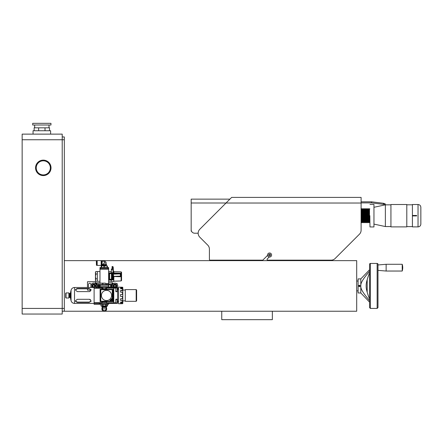 <?xml version="1.0" encoding="UTF-8"?>
<svg xmlns="http://www.w3.org/2000/svg" width="443" height="443" viewBox="0 0 443 443"><rect width="100%" height="100%" fill="white"/><g stroke="black" fill="none" stroke-linecap="round" stroke-linejoin="round"><path stroke-width="0.66" d="M113.231 274.677L113.314 274.206M121.122 271.886L121.565 272.362L121.565 280.474L121.122 280.945L121.122 271.886L113.912 271.637L113.912 272.977L120.546 273.204L120.158 273.636A71.849 71.81 -90 0 1 120.158 273.735L120.518 276.1L113.779 276.332L113.735 275.911A42.284 42.279 -59.4 0 0 113.497 275.939L113.303 273.962A126.615 126.537 90 0 0 113.292 273.663L113.186 276.105C113.275 273.553 113.38 273.658 113.497 276.415C113.38 279.179 113.275 279.284 113.186 276.731L113.186 276.105C113.275 273.553 113.38 273.658 113.497 276.415C113.38 279.179 113.275 279.284 113.186 276.731L113.186 279.057L111.381 279.921A1330.34 92.742 -2 0 1 113.087 279.854L112.76 279.494A0.443 0.443 135.8 0 0 113.186 279.057L113.497 279.406L113.087 279.854M112.09 278.619L111.381 278.619M111.381 274.217L112.09 274.217M112.09 267.273L112.09 269.759L111.381 269.776L111.381 272.722A1330.34 1326.292 -153.4 0 1 113.087 272.661L112.76 267.29L112.09 267.273L112.09 266.481L113.186 266.913L113.497 272.295L113.087 272.661L113.497 272.295L113.186 266.913M112.09 266.88L113.186 267.29A0.443 0.426 180 0 0 112.76 266.896L112.76 266.503M112.09 279.516L112.09 279.195L112.76 279.173L112.76 273.663L112.09 273.636L112.09 273.32L113.186 273.774A0.443 0.443 -135.8 0 0 112.76 273.342L120.169 273.458M112.09 279.195L112.09 273.636M120.546 273.204L120.518 276.1M113.912 276.327L113.735 281.51L113.735 275.911M113.497 275.939L113.497 279.406M112.732 279.871A1344.012 93.694 -2 0 0 111.381 279.921L111.381 281.51L113.735 281.51M111.381 272.722L111.381 273.121L112.09 273.32M113.912 271.637L113.735 273.004A1344.012 93.694 -178 0 1 111.381 272.916L111.381 279.921M113.292 273.663A0.443 0.437 90 0 0 113.209 273.409L112.876 273.22M111.381 269.776L111.381 269.001L112.09 269.001M120.186 273.907L113.314 274.134M113.303 273.962L120.158 273.735M120.518 276.737L113.779 276.498M99.985 282.889L95.948 282.889A0.847 0.36 -90 0 0 95.887 282.85L95.887 283.603L96.773 284.362M108.618 282.839L112.71 282.839L112.71 283.603L111.824 284.666M111.824 287.208L112.057 287.485M95.948 282.889L96.773 283.598M112.71 282.85L111.603 284.406M95.887 282.85L99.985 282.839M87.476 287.485L87.476 281.731L95.444 281.731L95.444 283.503L95.887 283.503M112.71 283.503L113.519 283.503M116.332 283.503L117.14 283.503L117.14 284.201M89.591 291.577L91.014 290.143L87.476 290.143L87.476 288.803M90.904 285.442L90.904 284.495A1.218 1.218 0 0 0 89.691 283.282A1.218 1.218 0 0 0 88.473 284.495L88.473 287.374A1.218 1.218 0 0 0 88.478 287.485M90.904 286.433L90.904 287.374A1.218 1.218 0 0 1 90.904 287.485M358.813 285.641L358.752 285.962M360.104 286.206L360.148 285.851M358.747 285.934C360.275 283.559 360.275 288.315 358.747 285.934M360.812 292.967L358.082 292.967L358.082 278.907L360.812 278.907L369.551 269.77L369.551 272.783C367.236 278.741 366.112 282.994 366.173 285.536L366.173 285.934L366.173 285.536M367.192 292.192L367.192 279.677M366.173 286.333L366.173 285.934L366.173 286.333C366.112 288.88 367.236 293.128 369.551 299.086L369.551 300.492C363.509 293.665 360.596 288.947 360.812 286.333L360.812 278.896M369.551 300.492L369.551 302.104L360.812 292.978L360.812 286.333M360.812 285.536C360.596 282.927 363.509 278.204 369.551 271.376M377.143 308.428L370.392 308.428L369.551 307.586L369.551 264.288A0.842 0.842 0 0 1 370.392 263.447L377.143 263.447A0.842 0.842 0 0 1 377.984 264.288L377.984 307.586L377.143 308.428L377.143 263.447M386.135 271.038L402.216 271.038L402.216 264.288L386.135 264.288L386.135 271.038L377.984 270.363L377.984 264.964L386.135 264.288M377.984 300.836L377.984 271.038L377.984 300.836M269.565 255.821L268.862 255.417L268.862 254.603L269.565 254.199L270.263 254.603L270.263 255.417L269.565 255.821M267.533 255.013A2.032 2.032 0 0 0 270.258 256.918A2.032 2.032 0 0 0 271.122 253.712A2.032 2.032 0 0 0 267.533 255.013M221.749 260.634L221.749 260.152L210.115 260.152L262.5 260.152A0.698 0.698 0 0 0 262.992 259.947L267.566 255.373A2.032 2.032 0 0 1 271.122 253.712M268.652 255.013A0.914 0.914 0 0 1 270.02 254.221A0.914 0.914 0 0 1 270.02 255.805A0.914 0.914 0 0 1 268.652 255.013M272.351 260.634L272.351 260.152L331.159 260.152L267.744 260.152A0.698 0.698 0 0 1 267.251 258.961L269.206 257.006M335.135 258.502L359.45 234.192L335.135 258.502A5.621 5.621 0 0 1 331.159 260.152M361.111 209.295L361.1 230.216L361.1 197.401L231.65 197.401L226.024 203.021L361.1 203.021L361.1 209.279L361.577 208.67L361.577 222.729L362.042 222.104L362.042 209.295L362.507 208.67L362.507 222.729L362.972 222.104L362.972 209.295L363.437 208.67L363.437 222.729L363.902 222.104L363.902 209.295L364.373 208.67L364.373 222.729L364.838 222.104L364.838 209.295L365.303 208.67L365.303 222.729L365.768 222.104L365.768 209.295L366.234 208.67L366.234 222.729L366.699 222.104L366.699 209.295L367.164 208.67L367.164 222.729L367.629 222.104L367.629 209.295L368.1 208.67L368.1 222.729L368.565 222.104L368.565 209.295L369.03 208.67L369.03 222.729L369.495 222.104L369.495 209.295L369.85 208.814M209.406 249.121L209.406 259.443L209.406 249.121A5.621 5.621 0 0 0 207.761 245.145L199.81 237.193A5.621 5.621 0 0 1 199.81 229.241L226.024 203.021M361.1 230.216A5.621 5.621 0 0 1 359.45 234.192M210.115 260.152A0.709 0.709 0 0 1 209.406 259.443M194.682 233.217L198.165 233.217L194.682 233.217A3.522 3.522 0 0 1 191.166 229.695L191.166 199.134L229.917 199.134L191.166 199.134M64.318 308.428L22.15 308.428L22.15 314.048L62.214 314.048L62.214 139.744L64.318 139.744L64.318 311.241L62.214 311.241L103.839 311.241M104.758 311.241L356.698 311.241L356.698 260.634L101.364 260.634M97.172 260.634L64.318 260.634M106.514 300.548A5.089 5.089 0 0 0 110.922 292.912A5.089 5.089 0 0 0 102.106 292.912A5.089 5.089 0 0 0 106.514 300.548M109.942 300.348L110.324 300.897A6.639 6.639 0 0 0 111.21 300.149L111.603 300.548L111.603 298.588A5.975 5.975 0 0 1 109.942 300.348A209.218 36.332 -125 0 0 109.997 300.36L110.329 300.841A228.306 39.643 -125 0 1 110.324 300.897M100.312 301.212L112.267 301.212L112.267 301.655L100.755 301.655A0.443 0.443 0 0 1 100.312 301.212L100.312 289.7L100.755 289.7L100.755 301.655L100.09 301.655L100.09 289.257L113.153 289.257L113.153 301.655L112.267 301.655A0.443 0.443 0 0 0 112.71 301.212L112.71 289.7A0.443 0.443 0 0 0 112.267 289.257L112.267 289.7L100.755 289.7L100.755 289.257L112.267 289.257A0.443 0.443 0 0 1 112.71 289.7L112.267 289.7L112.267 301.212L112.71 301.212M100.755 289.257A0.443 0.443 0 0 0 100.312 289.7A0.443 0.443 0 0 1 100.755 289.257M110.329 300.841A6.601 6.601 0 0 0 111.21 300.094L111.564 300.454L111.564 298.72A6.014 6.014 0 0 1 109.997 300.36M369.85 215.697L369.966 226.943L369.85 215.697M373.958 226.943L373.958 204.456L373.958 226.943L369.966 226.943M418.037 226.888L412.416 226.888L412.416 204.511L418.037 204.511L418.037 226.888C419.748 226.722 420.684 225.786 420.85 224.075L420.85 207.318L420.85 224.075M412.416 215.697L416.63 215.697M412.416 215.475L416.63 215.475L416.63 215.924L412.416 215.924M374.069 224.136L385.366 226.55L385.366 204.849L390.936 204.849M390.936 226.888L390.936 204.511L406.796 204.511L406.796 226.888L390.936 226.888M272.351 311.241L272.351 319.674L221.749 319.674L221.749 311.241M112.577 287.485A2.813 2.813 0 0 1 114.925 283.127A2.813 2.813 0 0 1 117.229 287.546M113.868 287.485A1.877 1.877 0 0 1 113.951 284.328A1.877 1.877 0 0 1 116.791 285.713L116.664 285.713M116.664 286.161L116.791 286.161A1.877 1.877 0 0 1 115.928 287.524M91.33 287.485A2.813 2.813 0 0 1 93.672 283.127A2.813 2.813 0 0 1 96.319 284.987M92.615 287.485A1.877 1.877 0 0 1 92.698 284.328A1.877 1.877 0 0 1 95.538 285.713L95.411 285.713M95.411 286.161L95.538 286.161A1.877 1.877 0 0 1 95.428 286.599M359.838 286.527L359.838 285.347M359.406 286.638L359.406 285.237M358.974 286.449L358.974 285.425M115.811 299.44L117.14 299.44L117.14 302.979L115.811 302.979M115.811 287.928L117.14 287.928L117.14 291.472L115.811 291.472M136.178 289.589L136.621 290.032L136.621 300.88L136.178 301.323L136.178 289.589L125.286 289.589L125.286 301.323L136.178 301.323M122.805 289.434L122.805 301.478M117.583 289.357L118.464 289.357L117.583 289.257M115.811 303.389L117.583 303.355L117.583 287.551L113.773 287.485L113.773 303.422L115.811 303.389L115.811 302.857L106.514 302.89L106.514 301.655M118.597 301.655L117.583 301.655M96.209 286.599L94.115 286.599L94.115 287.485L102.084 287.485L102.084 289.257M102.084 288.277L94.115 288.277L94.115 302.63L102.084 302.63L102.084 303.427L106.514 303.422L106.514 302.89M102.084 301.655L102.084 302.63M102.084 288.509L103.075 288.509M105.523 288.509L106.514 288.509M102.084 302.403L106.514 302.403M106.514 289.257L106.392 287.485M117.583 299.219L115.811 299.246L115.811 302.857M117.583 291.693L115.811 291.66L115.811 287.524M102.084 302.735L94.115 302.63M94.115 288.277L102.084 288.171M70.166 293.465L70.166 297.447L69.413 297.447L69.413 293.465L70.382 293.288L70.382 297.618L71.052 300.653L71.052 290.259C71.561 288.531 72.713 287.607 74.513 287.485L94.115 287.485L94.115 288.171M94.115 302.735L94.115 303.427L102.084 303.427M74.513 287.485L74.513 303.422L94.115 303.422L94.115 304.308L99.343 304.308L99.343 303.776L100.007 303.776L100.007 304.308L108.64 304.308L108.64 303.433L106.514 303.433M108.64 287.463L106.514 287.474M108.64 303.433L113.773 303.422M108.64 287.485L113.773 287.485M117.583 288.149L118.464 288.149L118.464 289.257M114.925 286.948L114.045 286.444L114.045 285.43L114.925 284.921L115.8 285.43L115.8 286.444L114.925 286.948M114.925 287.374A1.434 1.434 0 0 0 116.166 285.22A1.434 1.434 0 0 0 113.679 285.22A1.434 1.434 0 0 0 114.925 287.374M115.678 287.518A1.755 1.755 0 0 0 116.31 284.86A1.755 1.755 0 0 0 113.58 284.81A1.755 1.755 0 0 0 114.111 287.49M94.115 286.693L93.672 286.948L92.797 286.444L92.797 285.43L93.672 284.921L94.553 285.43L94.276 286.599M94.946 286.599A1.434 1.434 0 0 0 94.126 284.572A1.434 1.434 0 0 0 92.255 285.707A1.434 1.434 0 0 0 94.115 287.302M95.295 286.599A1.755 1.755 0 0 0 94.392 284.334A1.755 1.755 0 0 0 92.1 285.165A1.755 1.755 0 0 0 92.853 287.485M191.166 228.361L191.166 231.174L191.487 231.174M383.56 203.293L385.449 204.057L383.428 204.345L383.56 203.293L371.533 201.82L361.1 201.82M383.428 204.345L371.467 202.877L371.533 201.82M62.214 139.744L62.214 134.124L22.15 134.124L22.15 139.744L62.214 139.744M22.15 308.428L22.15 139.744M50.607 134.124L33.053 134.124L33.053 130.751L50.607 130.751L50.607 134.124L62.214 134.124M62.214 314.048L22.15 314.048M64.318 139.744L64.318 136.937L62.214 136.937M34.144 130.751L34.144 127.817L38.646 127.817L38.646 130.751M38.646 127.817L45.014 127.817L45.014 130.751M45.014 127.817L49.516 127.817L49.516 130.751M49.001 125.004L49.001 127.817M32.693 125.004L50.967 125.004L50.967 123.326L32.693 123.326L32.693 125.004M51.023 167.858A7.73 7.73 0 0 0 39.427 161.163A7.73 7.73 0 0 0 39.427 174.553A7.73 7.73 0 0 0 51.023 167.858A7.73 7.73 0 0 0 39.427 161.163A7.73 7.73 0 0 0 39.427 174.553A7.73 7.73 0 0 0 51.023 167.858M356.698 281.017L358.082 281.017M90.981 289.606L89.248 288.803L77.292 288.803L75.52 289.827M75.52 301.079L77.292 302.109L89.248 302.109L91.014 301.079M76.944 302.087L76.611 302.037M89.923 302.037L89.63 302.087M89.336 302.104L91.014 301.395L91.014 300.769L89.575 299.33M89.935 291.483L91.014 290.143L91.014 289.517L89.32 288.803M76.307 288.952L76.617 288.869M77.259 288.803L77.292 288.476L75.52 289.517L75.52 290.143L77.292 291.605L75.52 290.143M89.248 288.476L77.292 288.476M77.292 291.605L89.248 291.605M75.52 300.769L77.292 299.302L75.52 300.769L75.52 301.395L77.292 302.436L89.248 302.436M89.613 299.341L89.901 299.418M89.935 299.429L90.499 299.761M89.248 299.302L77.292 299.302M122.805 302.508L120.59 302.508L120.59 303.09L122.805 302.802L122.805 287.884M122.805 303.029L122.805 303.361A0.332 0.332 87.8 0 1 122.473 303.699L118.597 303.754L118.597 287.153L122.473 287.214A0.332 0.332 -87.8 0 1 122.805 287.546A0.332 0.332 -87.8 0 0 122.473 287.214L122.473 287.817L120.59 287.817L120.59 288.814L122.473 288.814L122.805 290.641L122.473 290.47L122.473 288.814L122.8 289.041M120.59 302.093L122.8 301.866M122.473 290.47L120.59 290.47L120.59 292.197L122.805 292.363L122.805 294.457L120.59 294.457L120.59 296.45L122.805 296.45L122.805 298.543L120.59 298.715L120.59 300.437L122.805 300.271L122.473 302.093L122.473 300.437M122.805 287.546L122.805 288.111L122.473 287.817M122.473 303.09L122.473 303.699A0.332 0.332 87.8 0 0 122.805 303.361M120.59 290.807L122.805 290.641M122.805 300.271L120.59 300.105M120.59 288.814L120.59 288.399L122.805 288.399M101.187 265.396L101.187 260.589L97.172 260.589L97.172 265.396L101.187 265.396A0.365 0.365 0 0 0 101.369 265.346L101.369 260.639L102.172 261.176L102.084 264.82L102.355 264.465L106.514 264.465L106.47 265.13L102.128 265.13L102.355 264.465M106.514 264.82L102.084 264.82A0.365 0.365 0 0 0 101.99 264.853L101.99 261.126M104.299 262.992L106.115 262.992A1.816 1.816 0 0 0 104.299 261.176L104.299 262.992L102.826 264.465M101.774 265.794L102.748 265.794L101.774 265.794A0.354 0.354 0 0 0 102.128 265.435L106.47 265.435L106.47 265.13M105.849 265.794L102.748 265.794L105.849 265.794M101.198 265.794L102.748 265.794L101.198 265.794M101.198 267.561L103.784 267.434L103.784 265.922M101.718 267.434L101.718 265.922M103.784 267.434L107.4 267.561M101.198 267.434L101.198 265.922M107.4 267.434L107.4 265.922M104.814 267.434L104.814 265.922M106.879 267.434L106.879 265.922M96.325 260.794L96.441 265.307L96.325 260.794M96.773 260.678L96.773 265.307L96.773 260.678L96.441 260.678M97.172 264.665L96.89 264.665M104.299 311.285A2.403 2.403 0 0 0 106.198 307.409A2.403 2.403 0 0 1 104.299 311.285A2.403 2.403 0 0 1 102.399 307.409A2.403 2.403 0 0 0 104.299 311.285M102.532 308.472A1.816 1.816 0 0 1 102.571 308.334L102.66 309.657A1.816 1.816 0 0 0 106.115 308.882L102.66 308.882L102.66 309.657A1.816 1.816 0 0 1 102.654 309.651A1.816 1.816 0 0 0 106.115 308.882L106.115 307.409A2.353 2.353 0 0 1 104.299 311.235A2.353 2.353 0 0 1 102.46 307.409L102.549 308.278M106.115 308.455A1.866 1.866 0 0 1 104.299 310.742A1.866 1.866 0 0 1 102.543 308.256M106.514 307.054L102.084 307.054L102.084 307.409L106.514 307.409L106.47 306.744L102.128 306.744L102.084 307.054M102.66 308.882L102.554 308.295M107.4 304.308L107.4 306.08L101.198 306.08L103.108 305.952L103.108 304.435L101.613 304.308L100.976 304.435L100.976 305.952M107.621 305.952L103.108 305.952M107.621 304.435L103.108 304.435M105.489 304.435L105.489 305.952M107.577 304.435L107.577 305.952M106.386 304.435L106.386 305.952M101.021 304.435L101.021 305.952M102.211 304.435L102.211 305.952M66.024 298.001L65.691 297.668L65.691 293.244L66.024 292.912L66.024 298.001L68.881 298.001L68.881 292.912L66.024 292.912M111.603 286.643L111.603 285.226M109.271 276.415L109.427 278.63L109.582 276.415L109.427 274.206L109.271 276.415M109.382 278.542L109.321 278.032M111.381 273.613L109.582 273.613A9.94 0.692 90 0 1 109.609 276.415A9.94 0.692 90 0 1 109.582 279.223L111.381 279.223M95.821 273.99L95.444 276.415L95.821 278.846L95.444 280.059L95.821 281.272L97.327 281.272L97.327 271.548L95.821 271.559L95.444 272.766L95.821 273.99L97.327 273.99M111.381 279.539L109.554 279.539L109.15 279.943L109.15 272.894L111.381 272.894M109.15 279.943L111.381 279.943M99.985 283.149L99.985 267.561L100.622 267.561L100.622 268.447L107.976 268.447L107.976 267.561L100.622 267.561M105.739 283.62L108.618 283.62L108.618 267.561L107.976 267.561M108.618 283.62L107.976 284.406M108.618 284.406L108.618 283.747M107.976 268.447L108.618 269.089M99.985 269.089L100.622 268.447M106.392 284.384L107.976 284.384M99.985 269.217L108.618 269.217M95.821 278.846L97.327 278.846M95.821 271.559L95.444 272.212L95.444 280.624L95.821 281.272M109.554 279.539L109.582 279.223M109.582 273.613L109.554 273.298L111.381 273.298M109.15 272.894L109.554 273.298M98.435 286.256L98.988 286.577L99.542 286.256L99.542 285.619L98.988 285.298L98.435 285.619L98.435 286.256M98.988 287.042A1.107 1.107 0 0 0 99.946 285.381A1.107 1.107 0 0 0 98.03 285.381A1.107 1.107 0 0 0 98.988 287.042M100.201 285.934A1.218 1.218 0 0 1 98.988 287.153A1.218 1.218 0 0 1 97.77 285.934A1.218 1.218 0 0 1 98.988 284.716A1.218 1.218 0 0 1 100.201 285.934M96.773 284.783L96.64 285.27L97.615 285.27L97.615 286.599L96.64 286.599L96.773 287.086M96.64 287.086L96.43 287.086A2.215 2.215 0 0 1 96.43 284.783L96.64 284.783M109.609 287.153A1.218 1.218 0 0 1 108.397 285.934A1.218 1.218 0 0 1 109.609 284.716A1.218 1.218 0 0 1 110.828 285.934A1.218 1.218 0 0 1 109.609 287.153M109.609 287.042A1.107 1.107 0 0 0 110.573 285.381A1.107 1.107 0 0 0 108.651 285.381A1.107 1.107 0 0 0 109.609 287.042M102.189 287.463L103.258 288.725L105.34 288.725L106.409 287.463L105.34 288.725L103.258 288.725L102.189 287.463M111.824 287.463L96.773 287.463L111.824 287.463L111.824 286.643L110.6 286.643L111.824 286.643L111.824 287.463M97.997 286.643L96.773 286.643L96.773 287.463L96.773 286.643L97.997 286.643M108.607 286.621L99.991 286.621L108.607 286.621M96.773 285.226L97.997 285.226L96.773 285.226L96.773 284.406L96.773 285.226M99.991 285.248L108.607 285.248L99.991 285.248M110.6 285.226L111.824 285.226L111.824 284.406L96.773 284.406L96.773 283.149L96.773 284.406L111.824 284.406L111.824 285.226L110.6 285.226M102.189 284.406L103.258 283.149L96.773 283.149L103.258 283.149L102.189 284.406L103.258 283.149L105.34 283.149L103.258 283.149L102.189 284.406M106.409 284.406L105.34 283.149L106.409 284.406M120.158 273.636L113.209 273.409M112.666 282.889L108.618 282.889M111.603 284.273L108.618 284.273M370.392 308.428L370.392 263.447M191.166 202.999L226.052 202.999M106.514 302.785L115.811 302.785M115.811 288.122L106.514 288.122M115.811 288.05L106.514 288.016M117.14 289.7L117.583 289.7M117.14 301.212L117.583 301.212M50.347 167.858A7.055 7.055 0 0 1 39.765 173.972A7.055 7.055 0 0 1 39.765 161.75A7.055 7.055 0 0 1 50.347 167.858M77.292 302.436L77.292 302.109M122.473 298.715L122.473 296.45M122.473 294.457L122.473 292.197M106.47 306.744L106.47 306.434L102.128 306.434L102.128 306.744M121.122 280.945L113.912 281.2M402.216 271.038A11.496 11.496 0 0 0 402.216 264.288M373.958 204.456L369.966 204.456M418.037 204.511C419.748 204.677 420.684 205.613 420.85 207.318M385.366 226.55L390.936 226.55M412.416 204.793L406.796 204.793M412.416 226.606L406.796 226.606M374.069 207.263L385.366 204.849M369.495 222.104L369.85 222.585M369.495 209.295L369.03 208.67M368.565 222.104L369.03 222.729M368.565 209.295L368.1 208.67M367.629 222.104L368.1 222.729M367.629 209.295L367.164 208.67M366.699 222.104L367.164 222.729M366.699 209.295L366.234 208.67M365.768 222.104L366.234 222.729M365.768 209.295L365.303 208.67M364.838 222.104L365.303 222.729M364.838 209.295L364.373 208.67M363.902 222.104L364.373 222.729M363.902 209.295L363.437 208.67M362.972 222.104L363.437 222.729M362.972 209.295L362.507 208.67M362.042 222.104L362.507 222.729M362.042 209.295L361.577 208.67M361.111 222.104L361.577 222.729M125.286 290.032L123.071 290.032M125.286 300.88L123.071 300.88M371.467 202.877L361.1 202.877M34.654 125.004L34.654 127.817M356.698 290.857L358.082 290.857M71.052 300.653C71.561 302.381 72.713 303.305 74.513 303.422M70.382 293.288L71.052 290.259M101.99 264.853L101.369 265.346M104.299 261.176L102.172 261.176M106.115 264.465L106.115 262.992M102.128 265.435L102.128 265.13M106.47 265.435L106.824 265.794M96.773 265.307L96.441 265.307M97.172 261.32L96.89 261.32M106.47 306.434L106.824 306.08M102.128 306.434L101.774 306.08M68.881 296.472L69.413 296.472M68.881 294.434L69.413 294.434M99.985 271.548L97.327 271.548M99.985 281.288L97.327 281.288M111.381 271.548L108.618 271.548M111.381 281.288L108.618 281.288"/></g></svg>
